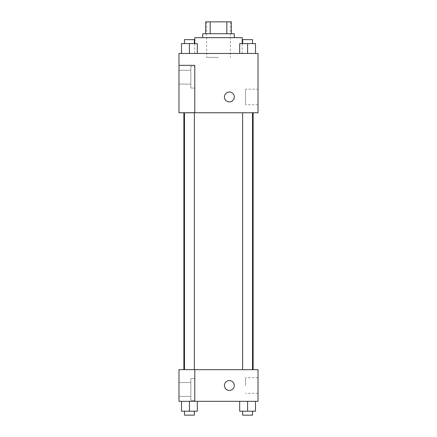 <?xml version="1.0" encoding="UTF-8"?>
<svg xmlns="http://www.w3.org/2000/svg" width="437" height="437" viewBox="0 0 437 437"><rect width="100%" height="100%" fill="white"/><g stroke="black" fill="none" stroke-linecap="round" stroke-linejoin="round"><path stroke-width="0.33" stroke-dasharray="2.19 1.64" d="M218.5 57.427L206.641 57.427L218.5 57.427M218.5 21.85L206.641 21.85L218.5 21.85M226.819 33.709L226.819 21.85L231.348 21.85L231.348 33.709L210.181 33.709L231.348 33.709M226.819 21.85L205.652 21.85M210.181 33.709L205.652 33.709L210.181 33.709L210.181 21.85M234.308 33.709L202.692 33.709M202.692 37.658L234.308 37.658L202.692 37.658M194.782 37.658L242.218 37.658M218.5 53.472L194.782 53.472L218.5 53.472M258.027 53.472L178.973 53.472L178.973 112.702L194.782 112.702L194.782 65.332L178.973 65.332L194.782 65.332L194.782 112.702L178.973 112.762L258.027 112.762L258.027 53.472M181.502 53.472L197.311 53.472L181.502 53.472L197.311 53.472L181.502 53.472L189.407 53.472L189.407 43.591L181.502 43.591L194.35 43.591L181.502 43.591L181.502 53.472L189.407 53.472L181.502 53.472L181.502 43.591L181.502 53.472L197.311 53.472L189.407 53.472L189.407 43.591L197.311 43.591L184.469 43.591L197.311 43.591L197.311 53.472L197.311 43.591M239.689 53.472L255.498 53.472L239.689 53.472L255.498 53.472L239.689 53.472L247.593 53.472L247.593 43.591L239.689 43.591L252.531 43.591L239.689 43.591L239.689 53.472L247.593 53.472L239.689 53.472L239.689 43.591L239.689 53.472L255.498 53.472L247.593 53.472L247.593 43.591L255.498 43.591L242.65 43.591L255.498 43.591L255.498 53.472L255.498 43.591M234.314 96.954A4.944 4.944 0 0 0 226.901 92.671A4.944 4.944 0 0 0 226.901 101.231A4.944 4.944 0 0 0 234.314 96.954A4.944 4.944 0 0 1 226.901 101.231A4.944 4.944 0 0 1 226.901 92.671A4.944 4.944 0 0 1 234.314 96.954M194.782 66.32L194.782 88.061L194.782 66.32L190.832 66.32L190.832 88.061L190.832 66.32L190.832 88.061L190.832 66.32L194.782 66.32L194.782 88.061L194.782 66.32M190.832 77.191L190.832 70.27L190.832 77.191M178.973 77.191L178.973 70.27L178.973 77.191M258.027 89.181L258.027 104.727L258.027 89.181L245.539 89.181L245.539 104.727L245.539 89.181M178.973 112.702L194.782 112.702L194.782 65.332L178.973 65.332M224.432 96.954A4.944 4.944 0 0 0 231.845 101.231A4.944 4.944 0 0 0 231.845 92.671A4.944 4.944 0 0 0 224.432 96.954M178.973 101.892L178.973 92.01L178.973 101.892M247.593 112.762L242.65 112.762L247.593 112.762M189.407 112.762L194.35 112.762L189.407 112.762M218.5 112.762L253.127 112.762L218.5 112.762M218.5 369.691L183.873 369.691L218.5 369.691M247.593 369.691L242.65 369.691L247.593 369.691M189.407 369.691L194.35 369.691L189.407 369.691M178.973 369.691L194.782 369.691L178.973 369.691L178.973 401.313L194.782 401.313L194.782 369.631L178.973 369.691M194.782 401.313L258.027 401.313L258.027 369.691L194.782 369.631L194.782 401.313L194.782 369.691M178.973 385.505L178.973 380.561L178.973 385.505M178.973 389.454L178.973 396.375L178.973 389.454M190.832 389.454L190.832 396.375L190.832 389.454M190.832 378.589L190.832 400.325L190.832 378.589L190.832 400.325L190.832 378.589L194.782 378.589L194.782 400.325L194.782 378.589L190.832 378.589M194.782 378.589L194.782 400.325L194.782 378.589M194.782 369.631L178.973 369.631L194.782 369.631M189.407 401.313L181.502 401.313L197.311 401.313L181.502 401.313L197.311 401.313L189.407 401.313L189.407 411.195L181.502 411.195L181.502 401.313L189.407 401.313L189.407 411.195L184.469 411.195L194.35 411.195L181.502 411.195L197.311 411.195L184.469 411.195L194.35 411.195L189.407 411.195L189.407 401.313L181.502 401.313L181.502 411.195L181.502 401.313M247.593 411.195L247.593 401.313L247.593 411.195L255.498 411.195L247.593 411.195L255.498 411.195L255.498 401.313L239.689 401.313L255.498 401.313L239.689 401.313L255.498 401.313L247.599 401.313L247.593 411.195L239.689 411.195L239.689 401.313L239.689 411.195L252.531 411.195L239.689 411.195L239.689 401.313M258.027 385.505L258.027 393.278L258.027 385.505M245.539 385.505L245.539 377.732L245.539 385.505M224.432 385.505A4.944 4.944 0 0 0 231.845 389.782A4.944 4.944 0 0 0 231.845 381.228A4.944 4.944 0 0 0 224.432 385.505M234.314 385.505A4.944 4.944 0 0 0 226.901 381.228A4.944 4.944 0 0 0 226.901 389.782A4.944 4.944 0 0 0 234.314 385.505A4.944 4.944 0 0 1 226.901 389.782A4.944 4.944 0 0 1 226.901 381.228A4.944 4.944 0 0 1 234.314 385.505M242.65 411.195L242.65 415.15L252.531 415.15L242.65 415.15L252.531 415.15L252.531 411.195M255.498 411.195L255.498 401.313L247.593 401.313M184.469 411.195L184.469 415.15L194.35 415.15L184.469 415.15L194.35 415.15L194.35 411.195M197.311 411.195L197.311 401.313L197.311 411.195L189.407 411.195M242.65 43.591L242.65 39.636L252.531 39.636L242.65 39.636L252.531 39.636L252.531 43.591M247.593 53.472L247.593 43.591M184.469 43.591L184.469 39.636L194.35 39.636L184.469 39.636L194.35 39.636L194.35 43.591M189.407 53.472L189.407 43.591M206.641 21.85L206.641 57.427M230.359 21.85L230.359 57.427M242.218 53.472L242.218 43.591M194.782 53.472L194.782 43.591M194.782 88.061L190.832 88.061L194.782 88.061M178.973 84.106L190.832 84.106L178.973 84.106M178.973 70.27L190.832 70.27L178.973 70.27M258.027 104.727L245.539 104.727M194.35 369.631L194.35 112.762M184.469 369.631L184.469 112.762M252.531 369.691L252.531 112.762M242.65 369.691L242.65 112.762M178.973 396.375L190.832 396.375L178.973 396.375M178.973 382.539L190.832 382.539L178.973 382.539M194.782 400.325L190.832 400.325L194.782 400.325M258.027 377.732L245.539 377.732M258.027 393.278L245.539 393.278"/><path stroke-width="0.66" d="M210.181 33.709L210.181 21.85L205.652 21.85L205.652 33.709L205.652 21.85M210.181 21.85L231.348 21.85L231.348 33.709M226.819 33.709L226.819 21.85M202.692 37.658L202.692 33.709L234.308 33.709L234.308 37.658M242.218 43.591L242.218 37.658L194.782 37.658L194.782 43.591M178.973 53.472L258.027 53.472L258.027 112.762L178.973 112.762L194.782 112.702L194.782 65.332L178.973 65.332L178.973 53.472M224.432 96.954A4.944 4.944 0 0 1 231.845 92.671A4.944 4.944 0 0 1 231.845 101.231A4.944 4.944 0 0 1 224.432 96.954M178.973 65.332L178.973 112.702M194.782 369.691L258.027 369.691L258.027 401.313L178.973 401.313L178.973 369.631L194.782 369.631L194.782 401.313M224.432 385.505A4.944 4.944 0 0 1 231.845 381.228A4.944 4.944 0 0 1 231.845 389.782A4.944 4.944 0 0 1 224.432 385.505M239.689 401.313L239.689 411.195L255.498 411.195L255.498 401.313L255.498 411.195M247.593 411.195L247.593 401.313M252.531 411.195L252.531 415.15L242.65 415.15L242.65 411.195M181.502 401.313L181.502 411.195L197.311 411.195L197.311 401.313L197.311 411.195M189.407 411.195L189.407 401.313M194.35 411.195L194.35 415.15L184.469 415.15L184.469 411.195M239.689 53.472L239.689 43.591L255.498 43.591L255.498 53.472L255.498 43.591M247.593 53.472L247.593 43.591M252.531 43.591L252.531 39.636L242.65 39.636L242.65 43.591M181.502 53.472L181.502 43.591L197.311 43.591L197.311 53.472L197.311 43.591M189.407 53.472L189.407 43.591M194.35 43.591L194.35 39.636L184.469 39.636L184.469 43.591M253.127 369.691L253.127 112.762M183.873 369.631L183.873 112.762M242.65 112.762L242.65 369.691M252.531 112.762L252.531 369.691M194.35 369.631L194.35 112.762M184.469 369.631L184.469 112.762"/></g></svg>
